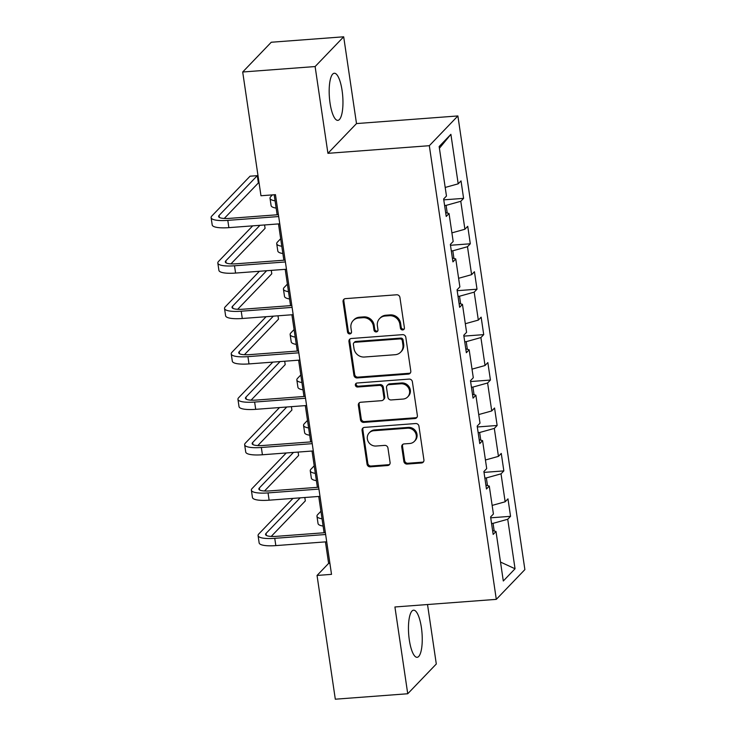 <?xml version="1.0" encoding="UTF-8"?>
<svg xmlns="http://www.w3.org/2000/svg" width="736" height="736" viewBox="0 0 736 736"><rect width="100%" height="100%" fill="white"/><g stroke="black" fill="none" stroke-linecap="round" stroke-linejoin="round"><path stroke-width="1.1" d="M402.712 329.949A2.079 1.932 -136.2 0 0 404.404 327.796L399.924 297.427A2.972 2.76 -136.2 0 0 396.658 294.786L345.478 298.632A2.972 2.76 -136.2 0 0 343.059 301.705L347.539 332.074A2.079 1.932 -136.2 0 0 351.035 333.362A2.079 1.932 -136.2 0 0 351.523 331.77L350.943 327.842A9.513 8.841 -136.2 0 1 353.179 320.574A9.513 8.841 -136.2 0 1 358.69 318.016L362.958 317.694A9.513 8.841 -136.2 0 1 373.4 326.149L373.98 330.087A2.079 1.932 -136.2 0 0 377.476 331.375A2.079 1.932 -136.2 0 0 377.964 329.783L377.384 325.855A9.513 8.841 -136.2 0 1 379.62 318.578A9.513 8.841 -136.2 0 1 385.13 316.02L389.399 315.707A9.513 8.841 -136.2 0 1 399.85 324.162L400.43 328.09A2.079 1.932 -136.2 0 0 402.712 329.949M379.62 318.578L380.392 317.777A9.513 8.841 -136.2 0 1 385.903 315.22L390.172 314.898A9.513 8.841 -136.2 0 1 400.623 323.362L401.203 327.29A2.079 1.932 -136.2 0 0 404.239 328.928M344.181 299.074A2.972 2.76 -136.2 0 0 343.832 300.904L348.312 331.264A2.079 1.932 -136.2 0 0 351.357 332.902M353.179 320.574L353.952 319.764A9.513 8.841 -136.2 0 1 359.462 317.207L363.731 316.885A9.513 8.841 -136.2 0 1 374.173 325.349L374.753 329.277A2.079 1.932 -136.2 0 0 377.798 330.915M421.378 627.468A23.626 6.679 85.7 0 0 413.586 610.19A23.626 6.679 85.7 0 0 409.326 640.016A23.626 6.679 85.7 0 0 417.128 657.303A23.626 6.679 85.7 0 0 421.378 627.468M342.093 90.537A23.626 6.679 85.7 0 0 334.291 73.25A23.626 6.679 85.7 0 0 330.041 103.086A23.626 6.679 85.7 0 0 337.833 120.364A23.626 6.679 85.7 0 0 342.093 90.537M403.871 461.417A2.972 2.76 -136.2 0 0 407.137 464.066L421.498 462.981A2.972 2.76 -136.2 0 0 423.918 459.908L418.94 426.19A2.972 2.76 -136.2 0 0 415.674 423.54L364.495 427.386A2.972 2.76 -136.2 0 0 362.066 430.459L367.052 464.186A2.972 2.76 -136.2 0 0 370.318 466.836L387.66 465.529A2.972 2.76 -136.2 0 0 390.08 462.456L387.946 448.022A2.972 2.76 -136.2 0 0 384.689 445.381L376.087 446.025A7.949 7.397 -136.2 0 1 368.184 441.517A7.949 7.397 -136.2 0 1 369.214 432.869A7.949 7.397 -136.2 0 1 373.824 430.735L407.523 428.205A7.949 7.397 -136.2 0 1 415.417 432.704A7.949 7.397 -136.2 0 1 414.386 441.352A7.949 7.397 -136.2 0 1 409.777 443.495L404.165 443.909A2.972 2.76 -136.2 0 0 401.736 446.982L403.871 461.417L404.644 460.616A2.972 2.76 -136.2 0 0 407.91 463.257L422.271 462.18A2.972 2.76 -136.2 0 0 423.559 461.739M394.919 606.979L407.735 693.754L335.312 699.2L317.041 575.451L331.522 574.356L275.457 194.663L260.967 195.748L242.696 71.999L315.118 66.553L327.925 153.327L429.318 145.7L496.303 599.362L394.919 606.979M408.37 374.1A2.972 2.76 -136.2 0 0 410.789 371.027L405.812 337.3A2.972 2.76 -136.2 0 0 402.546 334.65L351.366 338.505A2.972 2.76 -136.2 0 0 348.947 341.578L353.924 375.305A2.972 2.76 -136.2 0 0 357.19 377.945L408.37 374.1L409.142 373.29A2.972 2.76 -136.2 0 0 410.44 372.848M412.372 381.745L417.358 415.472A2.972 2.76 -136.2 0 1 414.938 418.536L363.75 422.39A2.972 2.76 -136.2 0 1 360.484 419.741L358.358 405.315A2.972 2.76 -136.2 0 1 360.778 402.242L381.533 400.678A2.972 2.76 -136.2 0 0 383.953 397.606L382.545 388.028A2.972 2.76 -136.2 0 0 379.279 385.388L357.668 387.016A2.079 1.932 -136.2 0 1 355.865 383.566A2.079 1.932 -136.2 0 1 357.08 383.014L409.106 379.095A2.972 2.76 -136.2 0 1 412.372 381.745M429.318 145.7L457.884 115.948L524.878 569.6L496.303 599.362M490.728 517.813L510.554 516.322L507.969 498.852L505.154 501.786L501.023 473.837L503.847 470.902L501.262 453.431L498.447 456.366L494.316 428.416L497.14 425.482L494.555 408.011L491.74 410.946L487.609 382.987L490.424 380.052L487.848 362.581L485.033 365.516L480.902 337.566L483.718 334.632L481.142 317.161L478.326 320.096L474.196 292.137L477.011 289.202L474.435 271.731L471.61 274.666L467.489 246.716L470.304 243.782L467.728 226.311L464.904 229.246L460.782 201.296L463.597 198.361L461.021 180.89L458.197 183.825L450.892 134.32L439.153 146.547L446.467 196.043L443.642 198.978L446.228 216.448L449.043 213.514L445.648 212.584M510.554 516.322L507.73 519.257L515.044 568.762L503.304 580.989L496 531.484L493.175 534.419L490.599 516.948L493.414 514.013L489.284 486.064L486.468 488.998L483.892 471.528L486.708 468.593L482.577 440.634L479.762 443.569L477.186 426.098L480.001 423.163L475.87 395.214L473.055 398.148L470.479 380.678L473.294 377.743L469.163 349.793L466.348 352.728L463.763 335.257L466.587 332.322L462.456 304.364L459.641 307.298L457.056 289.828L459.88 286.893L455.75 258.943L452.934 261.878L450.349 244.407L453.174 241.472L449.043 213.514M487.48 485.558L486.349 477.922L484.849 478.041M492.145 505.411L505.154 501.786M486.349 477.922L501.023 473.837M489.284 486.064L485.898 485.125M480.774 440.137L479.642 432.501L478.142 432.612M485.438 459.991L498.447 456.366M479.642 432.501L494.316 428.416M482.577 440.634L479.191 439.705M474.058 394.717L472.935 387.081L471.436 387.191M478.731 414.561L491.74 410.946M472.935 387.081L487.609 382.987M475.87 395.214L472.484 394.275M467.351 349.287L466.228 341.651L464.729 341.762M472.024 369.141L485.033 365.516M466.228 341.651L480.902 337.566M469.163 349.793L465.778 348.855M460.644 303.867L459.522 296.231L458.022 296.341M465.318 323.72L478.326 320.096M459.522 296.231L474.196 292.137M462.456 304.364L459.071 303.425M453.937 258.437L452.815 250.801L451.315 250.921M458.611 278.291L471.61 274.666M452.815 250.801L467.489 246.716M455.75 258.943L452.364 258.005M447.23 213.017L446.108 205.381L444.608 205.491M451.904 232.87L464.904 229.246M446.108 205.381L460.782 201.296M445.188 187.45L458.197 183.825M439.41 148.267L450.892 134.32M327.925 153.327L356.5 123.574L343.684 36.8L315.118 66.553M343.684 36.8L271.262 42.246L242.696 71.999M407.735 693.754L436.301 664.001L427.524 604.532M356.5 123.574L457.884 115.948M325.441 541.88L328.624 563.39L317.041 575.451M274.188 194.755L277.141 214.792M278.493 223.91L283.848 260.213M285.2 269.339L290.564 305.633M291.907 314.76L297.27 351.063M298.614 360.18L303.977 396.483M305.32 405.61L310.684 441.904M312.027 451.03L317.391 487.333M318.734 496.46L324.098 532.754M494.187 530.987L493.056 523.351L491.556 523.462M500.508 562.065L515.044 568.762M493.056 523.351L507.73 519.257M496 531.484L492.605 530.546M329.884 563.288L328.624 563.39M443.771 199.852L463.597 198.361M450.478 245.272L470.304 243.782M457.185 290.692L477.011 289.202M463.892 336.122L483.718 334.632M470.598 381.542L490.424 380.052M477.314 426.972L497.14 425.482M484.021 472.392L503.847 470.902M350.069 338.946A2.972 2.76 -136.2 0 0 349.72 340.768L354.697 374.495A2.972 2.76 -136.2 0 0 357.963 377.145L409.142 373.29M402.298 340.74A2.079 1.932 -136.2 0 0 400.007 338.891L355.083 342.268A2.079 1.932 -136.2 0 0 353.39 344.42L353.998 348.56A9.513 8.841 -136.2 0 0 364.449 357.024L395.158 354.715A9.513 8.841 -136.2 0 0 400.669 352.158A9.513 8.841 -136.2 0 0 402.905 344.89L402.298 340.74L403.07 339.94A2.079 1.932 -136.2 0 0 400.78 338.091L400.007 338.891M353.878 342.829L354.651 342.028A2.079 1.932 -136.2 0 1 355.856 341.467L400.78 338.091M400.669 352.158L401.442 351.357A9.513 8.841 -136.2 0 0 403.678 344.08L402.905 344.89M403.07 339.94L403.678 344.08M359.481 402.675A2.972 2.76 -136.2 0 0 359.131 404.506L361.256 418.94A2.972 2.76 -136.2 0 0 364.522 421.581L415.702 417.735A2.972 2.76 -136.2 0 0 416.999 417.294M383.254 399.878L384.026 399.078A2.972 2.76 -136.2 0 0 384.726 396.805L383.318 387.228A2.972 2.76 -136.2 0 0 380.052 384.578L358.441 386.207L357.668 387.016M356.316 383.226A2.079 1.932 -136.2 0 0 358.441 386.207M403.07 399.059A7.949 7.397 -136.2 0 0 407.68 396.925A7.949 7.397 -136.2 0 0 408.71 388.277A7.949 7.397 -136.2 0 0 400.816 383.769L388.939 384.661A2.972 2.76 -136.2 0 0 386.52 387.734L387.936 397.311A2.972 2.76 -136.2 0 0 391.202 399.952L403.07 399.059M407.68 396.925L408.452 396.115A7.949 7.397 -136.2 0 0 409.483 387.467A7.949 7.397 -136.2 0 0 401.589 382.959L400.816 383.769M387.219 385.462L387.992 384.652A2.972 2.76 -136.2 0 1 389.712 383.852L401.589 382.959M402.868 444.351A2.972 2.76 -136.2 0 0 402.509 446.182L404.644 460.616M414.386 441.352L415.159 440.551A7.949 7.397 -136.2 0 0 416.19 431.903A7.949 7.397 -136.2 0 0 408.296 427.395L407.523 428.205M369.214 432.869L369.987 432.069A7.949 7.397 -136.2 0 1 374.596 429.934L408.296 427.395M363.198 427.828A2.972 2.76 -136.2 0 0 362.839 429.658L367.825 463.386A2.972 2.76 -136.2 0 0 371.091 466.026L388.433 464.72A2.972 2.76 -136.2 0 0 389.721 464.287M272.421 194.893L270.765 196.613A22.715 5.354 -8.4 0 0 270.02 198.297A22.715 5.354 -8.4 0 0 275.08 200.827M270.02 198.297L271.096 205.583A22.715 5.354 -8.4 0 0 276.156 208.104M224.259 218.454L258.373 182.933L257.296 175.656L250.056 176.198L211.867 215.97A22.715 5.354 -8.4 0 0 211.122 217.654A22.715 5.354 -8.4 0 0 227.801 220.368L278.686 216.54M211.122 217.654L212.198 224.931A22.715 5.354 -8.4 0 0 228.878 227.645L279.754 223.818M278.41 214.691L229.733 218.353A15.143 3.57 171.6 0 1 218.61 216.54A15.143 3.57 171.6 0 1 219.107 215.418L257.296 175.656M280.674 238.703L277.472 242.043A22.715 5.354 -8.4 0 0 276.727 243.726A22.715 5.354 -8.4 0 0 281.787 246.256M276.727 243.726L277.803 251.004A22.715 5.354 -8.4 0 0 282.863 253.534M287.38 284.124L284.179 287.463A22.715 5.354 -8.4 0 0 283.434 289.147A22.715 5.354 -8.4 0 0 288.494 291.677M283.434 289.147L284.51 296.424A22.715 5.354 -8.4 0 0 289.57 298.954M252.696 225.851L218.574 261.39A22.715 5.354 -8.4 0 0 217.828 263.074A22.715 5.354 -8.4 0 0 234.508 265.788L285.393 261.961M217.828 263.074L218.905 270.351A22.715 5.354 -8.4 0 0 235.584 273.065L286.47 269.238M285.117 260.121L236.44 263.773A15.143 3.57 171.6 0 1 225.317 261.97A15.143 3.57 171.6 0 1 225.814 260.848L259.937 225.308M230.966 263.874L265.08 228.353L264.574 224.958M259.403 271.28L225.28 306.811A22.715 5.354 -8.4 0 0 224.535 308.494A22.715 5.354 -8.4 0 0 241.215 311.208L292.1 307.39M224.535 308.494L225.612 315.781A22.715 5.354 -8.4 0 0 242.291 318.495L293.176 314.668M291.824 305.541L243.147 309.203A15.143 3.57 171.6 0 1 232.024 307.39A15.143 3.57 171.6 0 1 232.521 306.268L266.644 270.728M237.673 309.304L271.786 273.783L271.28 270.379M294.087 329.553L290.886 332.884A22.715 5.354 -8.4 0 0 290.14 334.567A22.715 5.354 -8.4 0 0 295.21 337.097M290.14 334.567L291.217 341.854A22.715 5.354 -8.4 0 0 296.277 344.384M300.794 374.974L297.592 378.313A22.715 5.354 -8.4 0 0 296.847 379.997A22.715 5.354 -8.4 0 0 301.916 382.527M296.847 379.997L297.924 387.274A22.715 5.354 -8.4 0 0 302.984 389.804M307.51 420.394L304.299 423.734A22.715 5.354 -8.4 0 0 303.554 425.417A22.715 5.354 -8.4 0 0 308.623 427.947M303.554 425.417L304.63 432.694A22.715 5.354 -8.4 0 0 309.7 435.224M266.11 316.701L231.987 352.24A22.715 5.354 -8.4 0 0 231.242 353.924A22.715 5.354 -8.4 0 0 247.922 356.638L298.807 352.811M231.242 353.924L232.318 361.201A22.715 5.354 -8.4 0 0 248.998 363.915L299.883 360.088M298.531 350.962L249.854 354.623A15.143 3.57 171.6 0 1 238.731 352.82A15.143 3.57 171.6 0 1 239.228 351.698L273.35 316.158M244.389 354.724L278.493 319.203L277.987 315.808M272.817 362.121L238.694 397.661A22.715 5.354 -8.4 0 0 237.949 399.344A22.715 5.354 -8.4 0 0 254.628 402.058L305.514 398.231M237.949 399.344L239.025 406.622A22.715 5.354 -8.4 0 0 255.705 409.336L306.59 405.518M305.238 396.391L256.56 400.053A15.143 3.57 171.6 0 1 245.447 398.24A15.143 3.57 171.6 0 1 245.944 397.118L280.066 361.578M251.096 400.145L285.2 364.624L284.694 361.229M279.524 407.551L245.401 443.081A22.715 5.354 -8.4 0 0 244.656 444.774A22.715 5.354 -8.4 0 0 261.335 447.488L312.22 443.661M244.656 444.774L245.732 452.051A22.715 5.354 -8.4 0 0 262.412 454.765L313.297 450.938M311.944 441.812L263.267 445.473A15.143 3.57 171.6 0 1 252.154 443.661A15.143 3.57 171.6 0 1 252.65 442.538L286.773 406.999M257.802 445.574L291.907 410.053L291.401 406.658M286.24 452.971L252.117 488.511A22.715 5.354 -8.4 0 0 251.372 490.194A22.715 5.354 -8.4 0 0 268.051 492.908L318.927 489.081M251.372 490.194L252.439 497.472A22.715 5.354 -8.4 0 0 269.118 500.186L320.004 496.358M318.66 487.232L269.974 490.894A15.143 3.57 171.6 0 1 258.86 489.09A15.143 3.57 171.6 0 1 259.357 487.968L293.48 452.428M264.509 490.995L298.614 455.474L298.117 452.079M314.217 465.824L311.006 469.154A22.715 5.354 -8.4 0 0 310.261 470.847A22.715 5.354 -8.4 0 0 315.33 473.368M310.261 470.847L311.337 478.124A22.715 5.354 -8.4 0 0 316.406 480.654M320.924 511.244L317.713 514.584A22.715 5.354 -8.4 0 0 316.968 516.267A22.715 5.354 -8.4 0 0 322.037 518.797M316.968 516.267L318.044 523.544A22.715 5.354 -8.4 0 0 323.113 526.074M292.946 498.392L258.824 533.931A22.715 5.354 -8.4 0 0 258.078 535.615A22.715 5.354 -8.4 0 0 274.758 538.329L325.634 534.502M258.078 535.615L259.146 542.901A22.715 5.354 -8.4 0 0 275.825 545.606L326.71 541.788M325.367 532.662L276.681 536.323A15.143 3.57 171.6 0 1 265.567 534.511A15.143 3.57 171.6 0 1 266.064 533.388L300.187 497.849M271.216 536.424L305.32 500.903L304.824 497.499M400.623 323.362L399.85 324.162M390.172 314.898L389.399 315.707M385.903 315.22L385.13 316.02M374.753 329.277L373.98 330.087M374.173 325.349L373.4 326.149M363.731 316.885L362.958 317.694M359.462 317.207L358.69 318.016M348.312 331.264L347.539 332.074M343.832 300.904L343.059 301.705M401.203 327.29L400.43 328.09M357.963 377.145L357.19 377.945M354.697 374.495L353.924 375.305M349.72 340.768L348.947 341.578M355.856 341.467L355.083 342.268M415.702 417.735L414.938 418.536M364.522 421.581L363.75 422.39M361.256 418.94L360.484 419.741M359.131 404.506L358.358 405.315M384.726 396.805L383.953 397.606M383.318 387.228L382.545 388.028M380.052 384.578L379.279 385.388M389.712 383.852L388.939 384.661M402.509 446.182L401.736 446.982M374.596 429.934L373.824 430.735M388.433 464.72L387.66 465.529M371.091 466.026L370.318 466.836M367.825 463.386L367.052 464.186M362.839 429.658L362.066 430.459M422.271 462.18L421.498 462.981M407.91 463.257L407.137 464.066M227.801 220.368L228.878 227.645M219.107 215.418L219.411 217.479M234.508 265.788L235.584 273.065M225.814 260.848L226.118 262.899M241.215 311.208L242.291 318.495M232.521 306.268L232.824 308.32M247.922 356.638L248.998 363.915M239.228 351.698L239.531 353.749M254.628 402.058L255.705 409.336M245.944 397.118L246.247 399.17M261.335 447.488L262.412 454.765M252.65 442.538L252.954 444.599M268.051 492.908L269.118 500.186M259.357 487.968L259.661 490.02M274.758 538.329L275.825 545.606M266.064 533.388L266.368 535.44"/></g></svg>
